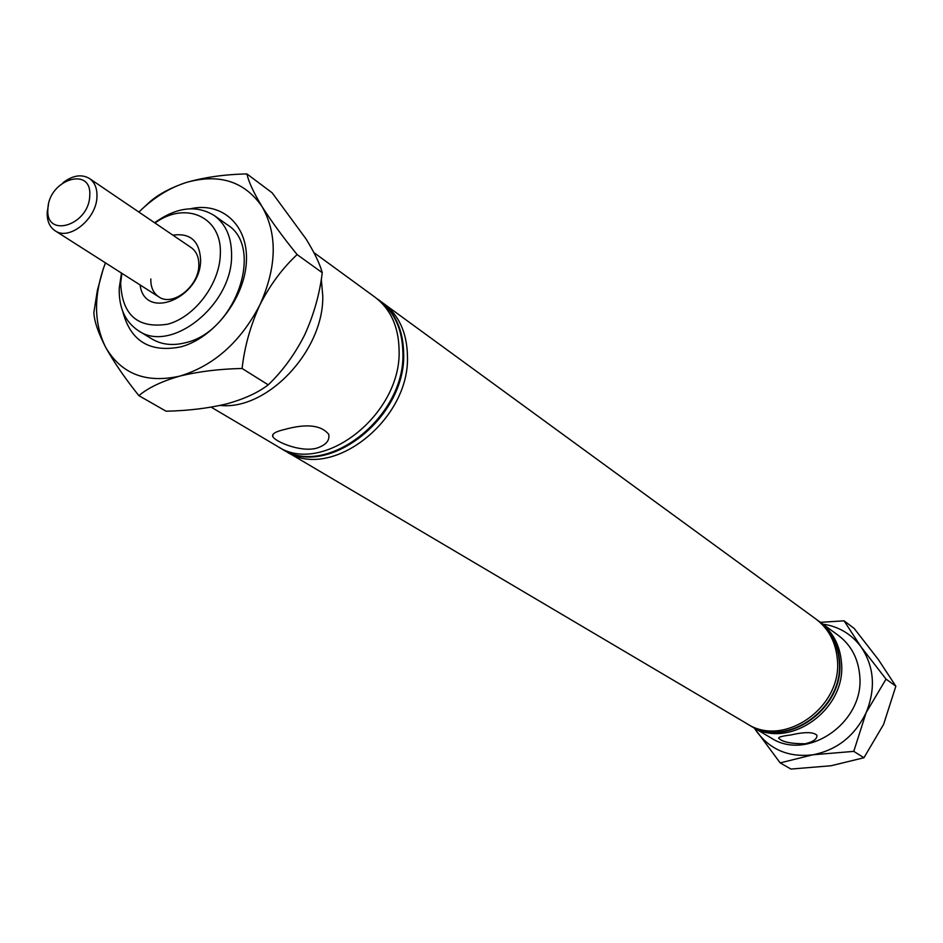 <?xml version="1.0" encoding="UTF-8"?>
<svg xmlns="http://www.w3.org/2000/svg" width="943" height="943" viewBox="0 0 943 943"><rect width="100%" height="100%" fill="white"/><g stroke="black" fill="none" stroke-linecap="round" stroke-linejoin="round"><path stroke-width="1.41" d="M284.963 429.383C275.568 431.529 271.537 433.969 272.857 436.727C275.356 441.619 300.098 452.369 316.259 448.302C325.771 445.308 329.92 440.652 328.718 434.31C321.186 425.093 306.605 423.442 284.963 429.383M790.647 734.998C782.442 736 778.458 737.072 778.682 738.18C782.171 741.964 791 743.827 805.169 743.768C813.349 741.823 817.263 739.006 816.921 735.292C813.479 731.874 804.721 731.78 790.647 734.998M750.322 725.674L770.95 737.874C807.503 762.215 865.273 721.855 859.662 674.988C858.047 658.143 850.951 644.965 838.374 635.429L819.007 621.307M321.292 279.034L322.777 295.961C323.909 350.631 267.246 410.618 220.202 405.431M121.883 273.34L120.657 283.195C122.118 315.186 137.855 328.848 167.854 324.168C194.788 316.978 219.719 283.843 220.332 254.304C222.395 217.008 185.771 200.458 154.994 223.019M154.605 222.76C176.624 207.047 196.521 204.643 214.32 215.57C225.966 224.234 231.719 237.589 231.577 255.612C232.249 305.084 171.025 353.849 138.503 330.769C125.124 321.917 118.7 307.689 119.242 288.063L121.482 273.081M172.887 235.172C190.333 232.732 199.574 241.019 200.623 260.02C200.883 298.424 144.503 321.08 140.118 284.963M150.821 278.939C150.644 287.132 153.308 293.108 158.801 296.868C172.699 307.053 198.997 286.283 198.832 265.077C198.938 257.168 196.403 251.357 191.217 247.62L89.455 178.498C94.724 182.294 97.223 188.341 96.964 196.627C96.705 218.859 69.181 241.149 55.059 230.74C49.472 226.909 46.855 220.697 47.209 212.116L48.447 204.808M751.312 726.275C788.289 750.923 847.003 709.749 841.427 662.116C839.836 645.012 832.681 631.633 819.95 621.991M749.107 724.978L749.308 725.096C786.332 749.779 845.14 708.511 839.576 660.807C837.985 643.668 830.818 630.266 818.076 620.612L817.887 620.482M747.905 724.248L748.907 724.861C785.943 749.544 844.763 708.264 839.199 660.548C837.608 643.397 830.441 629.995 817.699 620.341L816.744 619.657M284.055 450.165L746.903 723.67C783.975 748.388 842.889 707.014 837.337 659.228C835.746 642.053 828.567 628.627 815.813 618.962L381.55 302.031M286.047 451.402C330.628 481.944 410.335 420.236 407.435 355.723C406.904 332.573 398.913 315.127 383.471 303.375M279.199 447.3L281.203 448.538C325.83 479.127 405.749 417.195 402.885 352.517C402.378 329.307 394.386 311.827 378.933 300.051L376.988 298.707M281.603 448.785L282.004 449.021C326.632 479.598 406.516 417.702 403.651 353.059C403.132 329.861 395.141 312.369 379.687 300.605L379.31 300.334M211.161 407.164L277.136 446.145C321.811 476.769 401.907 414.649 399.078 349.829C398.583 326.573 390.591 309.056 375.114 297.269L313.913 252.594M47.916 208.792C44.993 238.944 89.102 225.554 89.738 195.743C92.166 165.579 48.6 179.535 47.916 208.792M63.016 182.671C72.835 175.304 81.652 173.913 89.455 178.498M190.462 208.757C222.43 201.496 248.716 225.695 246.359 262.225C244.437 298.648 213.648 338.278 180.75 346.883C149.843 352.918 130.523 341.142 122.802 311.555M138.503 330.769L151.976 338.997C161.677 344.749 172.934 345.975 185.747 342.651C235.55 331.724 264.712 247.266 227.204 224.693L214.32 215.57M242.092 368.477C244.543 346.718 250.484 325.5 259.914 304.813C270.075 284.927 282.476 268.189 297.128 254.598C283.124 237.353 271.443 221.369 262.083 206.647C253.667 192.714 248.61 181.81 246.925 173.936L272.15 192.808L306.027 238.944C314.479 252.653 319.877 263.91 322.258 272.704C319.642 294.157 313.771 314.891 304.66 334.906C294.911 354.214 282.77 370.858 268.248 384.85C257.852 392.783 243.872 399.172 226.285 403.993C207.943 408.343 187.857 410.747 166.051 411.207L138.857 395.636C148.204 387.773 161.831 381.267 179.712 376.139C198.501 371.518 219.306 368.972 242.092 368.477L268.248 384.85M297.128 254.598L322.258 272.704M246.925 173.936C224.894 174.384 204.772 177.201 186.573 182.388C169.245 188.176 156.031 195.555 146.931 204.525L144.208 207.059M103.341 268.566L97.365 290.409L93.864 312.498C94.241 321.198 98.19 332.832 105.699 347.389C114.032 362.324 125.077 378.402 138.857 395.636M105.439 262.861C93.498 294.805 93.593 322.977 105.699 347.389C121.329 373.994 146 383.565 179.712 376.139C213.849 365.778 240.583 342.014 259.914 304.813C276.9 266.881 277.619 234.159 262.083 206.647C244.567 181.386 219.401 173.3 186.573 182.388C169.386 187.834 153.485 197.724 138.869 212.069M853.769 751.371L866.145 712.637L886.031 679.101L861.1 646.945L844.056 620.836L854.122 628.368L878.463 659.711L895.85 686.186L883.603 724.377L863.941 757.748L831.042 765.751L790.953 769.064L780.179 762.899L812.748 754.813L853.769 751.371L863.941 757.748M886.031 679.101L895.85 686.186M844.056 620.836L820.422 622.333M753.987 727.536L780.179 762.899M754.447 728.126L756.062 730.672C769.712 749.591 788.607 757.642 812.748 754.813C836.913 750.121 854.712 736.07 866.145 712.637C875.906 688.555 874.232 666.666 861.1 646.945C851.482 634.05 838.74 626.447 822.897 624.136M272.904 434.44L272.857 436.727M281.203 448.538L282.004 449.021M378.933 300.051L379.687 300.605M158.801 296.868L55.059 230.74"/></g></svg>
